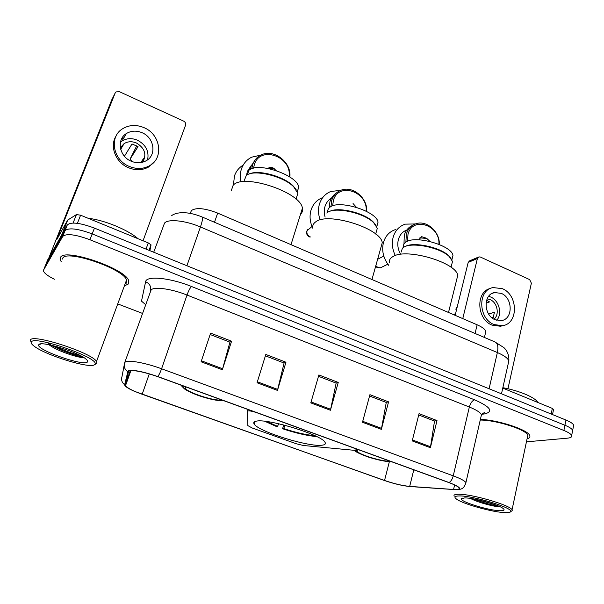 <?xml version="1.0" encoding="UTF-8"?>
<svg xmlns="http://www.w3.org/2000/svg" width="604" height="604" viewBox="0 0 604 604"><rect width="100%" height="100%" fill="white"/><g stroke="black" fill="none" stroke-linecap="round" stroke-linejoin="round"><path stroke-width="0.91" d="M247.723 410.901L247.315 411.256L247.851 425.616L252.185 427.987L296.164 443.714L303.382 445.495L355.099 450.395C356.753 450.531 357.432 450.35 357.145 449.837L353.332 447.828L256.881 412.736C252.638 411.286 249.588 410.675 247.723 410.901M255.93 421.267C253.839 421.751 253.257 422.687 254.193 424.068C258.346 431.596 309.391 447.39 322.249 445.178C325.08 444.808 325.986 443.827 324.982 442.241C321.751 434.804 266.137 417.892 255.93 421.267M190.185 213.333L191.483 210.494C196.27 207.338 204.998 208.206 217.667 213.091L477.13 324.793C482.203 327.043 485.103 329.248 485.835 331.422L485.344 333.529M573.392 426.681L573.687 425.171C573 423.608 570.425 421.894 565.956 420.044L94.435 228.101C79.939 222.725 70.887 221.691 67.278 224.99L47.542 260.181M526.431 441.834L567.33 438.187C570.712 437.855 572.154 436.964 571.656 435.507C570.954 433.989 568.364 432.305 563.879 430.471L89.928 239.743C75.349 234.375 66.281 233.28 62.725 236.436L43.631 269.943L45.655 264.884L65.005 230.705L45.655 264.884L47.671 259.841M89.928 239.743L92.185 233.907C77.652 228.538 68.592 227.474 65.005 230.705C68.592 227.474 77.652 228.538 92.185 233.907L564.921 425.246L92.185 233.907L94.435 228.101M572.381 431.807L572.675 430.335C571.98 428.787 569.391 427.088 564.921 425.246C569.391 427.088 571.98 428.787 572.675 430.335L572.381 431.807M60.491 257.47L60.506 260.407L61.291 261.774L60.506 260.407L60.491 257.47C63.979 247.564 125.481 268.576 128.66 280.596C125.481 268.576 63.979 247.564 60.491 257.47M125.36 285.435L128.244 284.054L128.66 280.596L128.244 284.054L125.36 285.435M128.644 371.075C133.235 369.746 142.899 371.603 157.644 376.632L448.764 482.543C454.525 484.672 457.93 486.446 458.98 487.866C459.719 489.202 457.923 489.731 453.566 489.459L409.686 486.401C402.438 485.699 394.05 483.721 384.537 480.467L142.174 394.276C133.129 390.984 127.565 388.161 125.489 385.805L125.194 384.891L128.644 371.075M128.063 370.864L124.643 384.71C124.62 386.183 127.791 388.349 134.156 391.211L384.303 480.474C394.05 483.804 402.641 485.835 410.078 486.552L456.073 489.701C462.49 489.278 460.15 486.884 449.059 482.536L157.787 376.556C142.672 371.4 132.759 369.497 128.063 370.864M418.715 414.978L434.525 421.071L430.38 447.715L437.002 420.58L419.048 413.649L412.215 440.905L430.38 447.715M434.276 420.98L437.002 420.58M369.557 396.013L386.266 402.453L381.358 429.338L388.561 401.864L369.92 394.669L362.483 422.264L381.358 429.338M386.039 402.37L388.561 401.864M210.147 334.518L229.928 342.143L222.347 369.746L231.574 341.215L210.607 333.121L201.094 361.781L222.347 369.746M229.784 342.091L231.574 341.215M265.39 355.824L284.076 363.034L277.455 390.403L285.964 362.226L265.82 354.45L257.047 382.755L277.455 390.403M283.91 362.974L285.964 362.226M318.489 376.307L336.149 383.125L330.418 410.252L338.248 382.43L318.882 374.948L310.803 402.898L330.418 410.252M335.952 383.049L338.248 382.43M527.073 438.829C529.421 438.164 530.312 437.092 529.753 435.62C528.402 429.897 497.734 419.803 480.384 419.44C497.734 419.803 528.402 429.897 529.753 435.62C530.312 437.092 529.421 438.164 527.073 438.829M43.631 269.943L43.662 271.43C44.839 273.68 48.411 276.292 54.39 279.252M118.46 304.182L142.378 313.363M124.968 134.586L125.881 134.375M146.017 249.097L148.282 242.914L80.596 215.198L77.388 223.329M49.105 257.304L111.597 100.188M143.042 240.769L185.564 125.194C185.994 123.45 185.345 122.091 183.608 121.102L119.365 91.68L116.021 91.906L115.16 93.024L56.617 239.879L67.603 220.135L76.444 214.571L80.596 215.198M148.282 242.914L151.015 244.831L149.905 250.683M142.144 132.737C136.459 130.381 131.204 130.653 126.372 133.544C116.285 139.448 119.237 156.519 131.219 161.223C136.579 163.39 141.57 163.231 146.191 160.732C156.889 155.137 154.307 137.659 142.144 132.737M147.61 159.788C149.248 151.279 145.874 144.749 137.47 140.203C131.898 137.908 126.734 138.188 121.993 141.042L120.43 142.227M132.789 161.819L130.049 159.146L138.044 146.629L132.019 143.963L124.439 156.247M142.74 162.166C146.9 154.458 144.794 148.063 136.406 142.974C131.974 141.155 127.867 141.366 124.084 143.624L120.339 147.731M116.119 135.945C109.324 146.198 115.636 162.536 128.403 167.678C135.583 170.577 142.28 170.373 148.493 167.082L154.934 161.072M129.233 166.41C136.436 169.324 143.156 169.12 149.384 165.821C164.092 158.293 160.672 134.42 144.084 127.678C136.27 124.424 129.06 124.817 122.438 128.856C108.879 136.957 112.978 160.075 129.233 166.41M136.761 145.768L130.049 159.146M123.918 137.75L121.714 138.641M121.419 141.434L120.536 141.781M140.808 162.574L143.654 158.369L142.597 162.204M94.549 364.673L95.024 364.031C99.237 357.923 34.232 335.182 31.363 341.924C30.736 342.823 31.544 344.144 33.779 345.888C44.922 355.084 90.306 369.082 94.549 364.673M95.523 364.235L97.01 363.11L96.527 361.471C92.284 352.978 32.669 333.491 30.419 339.961L31.144 342.483M125.088 283.993L126.176 283.238L126.553 280.014C123.533 268.742 66.017 249.082 62.657 258.316L62.348 259.093M138.014 238.708C128.252 229.935 104.016 219.916 88.222 218.316M38.845 344.62L38.686 344.929C36.444 349.942 83.465 366.417 87.338 362.075C88.139 361.426 87.595 360.346 85.692 358.851C77.471 351.792 40.468 340.543 38.845 344.62M48.962 344.703L50.426 345.76C58.913 351.528 78.897 358.081 83.918 357.613M80.332 355.567C72.555 353.763 64.077 350.599 54.889 346.069M82.982 357.039C75.002 355.922 56.504 348.991 48.343 343.336M376.156 232.374L377.319 228.274L373.634 222.634C363.925 212.767 334.775 206.47 327.413 212.532L326.779 213.023M375.613 224.809L373.053 221.774C364.189 212.804 338.18 206.613 329.716 211.385M376.685 226.492L378.021 222.28C377.266 211.498 339.071 199.403 330.041 207.127C328.221 208.418 327.496 210.049 327.859 212.004M380.784 247.987L382.257 242.732C381.116 228.433 327.61 211.649 315.65 221.902C313.272 223.571 312.344 225.685 312.872 228.221M283.714 424.937L282.581 428.742C295.718 433.106 307.119 435.726 316.775 436.601M264.824 421.29L276.526 426.552L277.53 426.356L278.723 423.736M282.581 428.742L283.608 428.553C295.688 432.547 306.115 434.925 314.888 435.68M266.908 421.547L277.53 426.356M285.088 425.299L283.608 428.553M322.257 197.757C316.76 200.007 313.023 204.107 311.052 210.041C309.301 216.081 309.905 222.166 312.849 228.304M320.18 219.931C318.195 214.45 317.961 209.127 319.478 203.956C321.471 197.908 325.262 193.741 330.849 191.46L340.686 190.358M366.137 211.166C368.078 191.589 338.285 181.578 333.378 200.528L332.645 205.851M366.734 211.468C367.73 197.969 352.547 185.33 340.988 190.237C336.428 192.064 333.348 195.447 331.739 200.385L330.969 206.568M325.111 217.047C324.031 213.378 323.993 209.845 325.005 206.447C326.183 202.733 328.357 199.939 331.513 198.052M336.677 192.767C333.416 194.805 331.173 197.765 329.943 201.661L329.172 207.836M185.466 386.756L185.171 388.183C187.459 392.6 215.764 401.675 221.313 399.795M249.573 173.892C258.52 169.437 283.993 176.466 293.159 185.941L296.141 189.626M247.361 174.76L248.803 170.494C256.338 161.185 297.878 175.152 298.708 187.202L297.342 191.702M244.356 180.302L246.243 175.575C253.061 168.833 283.276 175.968 293.74 186.878L297.863 193.325L296.375 198.021M300.513 214.261C302.257 212.646 302.883 210.645 302.4 208.252C301.132 192.276 242.906 172.91 233.114 185.337L231.294 190.645M243.178 165.103C239.048 167.587 236.149 171.174 234.495 175.847L233.393 185.073M240.981 181.985C239.931 177.395 240.098 173.016 241.487 168.833C243.389 163.51 246.802 159.615 251.725 157.161L260.958 155.077M289.089 176.542C292.064 156.466 260.022 145.134 254.329 164.643L253.552 168.161M289.844 177.032C291.755 162.34 273.703 148.365 261.079 155.017C257.04 156.995 254.246 160.166 252.706 164.522L251.838 168.682M246.53 175.364L247.338 171.468L251.574 165.005M255.968 158.86L251.211 165.994L250.433 169.309M267.995 168.403L268.991 167.769C271.151 166.976 273.129 167.497 274.926 169.347M358.459 449.686L357.228 450.063M356.956 450.327L357.055 451.12C358.655 454.548 382.475 461.803 390.056 461.184M405.307 246.44C413.461 241.577 440.022 247.127 448.561 255.59L450.788 258.142M403.578 246.719C403.193 244.628 404.204 242.936 406.605 241.653C416.836 235.266 452.283 245.888 452.962 255.53L451.686 259.403M401.071 252.155L402.468 248.131L404.189 246.968C412.645 241.91 440.324 247.693 449.21 256.489L452.509 261.426L451.618 264.945M456.609 279.977L457.734 275.477C456.722 262.687 407.081 247.919 393.4 256.338C390.207 257.999 388.893 260.188 389.459 262.906M395.378 229.611C389.444 231.626 385.48 235.892 383.487 242.393C381.517 250.592 383.283 258.248 388.78 265.367M395.31 255.545C392.313 249.399 391.603 243.269 393.181 237.146C395.19 230.524 399.206 226.19 405.231 224.144L415.341 223.956M438.889 244.318C440.391 225.096 412.283 215.756 407.994 234.405L407.511 241.238M439.342 244.499C439.961 231.883 426.794 219.992 416.118 223.691C411.211 225.322 407.957 228.841 406.341 234.239L405.888 242.068M400.535 254.133C397.87 249.324 397.16 244.439 398.398 239.494C399.803 234.782 402.619 231.604 406.839 229.973M412.532 225.383C408.417 227.27 405.669 230.592 404.287 235.333L403.97 244.008M419.063 239.426L421.652 236.67L426.016 238.067M551.18 414.027L552.335 408.402L502.762 388.093M455.144 315.333L468.191 262.423L469.708 260.8L478.376 257.115M507.949 388.757L531.377 283.193L529.663 279.607L480.399 257.04L478.934 256.881L477.402 258.527L462.77 318.61M552.335 408.402L553.551 409.512M501.267 293.37L494.563 292.555C483.057 294.201 483.426 315.341 495.144 319.765L501.433 320.588C513.211 319.169 512.992 297.915 501.267 293.37M496.722 320.324C502.604 313.921 499.085 300.377 490.712 297.025L488.628 296.322M493.989 319.184C499.795 314.624 497.364 302.453 490.108 299.599L487.126 298.829M486.575 300.279L489.534 301.909L485.994 303.11M490.44 288.455C475.491 291.581 476.601 319.342 492.086 325.141L500.512 326.258L502.981 325.594M494.034 324.567L502.475 325.684C518.564 323.812 518.3 294.888 502.354 288.674L493.143 287.572C477.553 289.86 478.089 318.587 494.034 324.567M491.747 317.621L493.377 317.115M454.51 315.054L454.54 314.216L455.635 313.325M457.251 306.772L455.778 309.188L456.571 309.527M456.881 308.282L455.778 309.188M491.928 317.772L493.249 317.364L494.45 312.208L488.651 314.05M505.608 512.653C508.591 512.728 510.267 512.396 510.637 511.648C513.921 508.1 472.562 495.469 459.199 495.952C454.842 496.02 453.853 497.001 456.246 498.889C462.12 503.796 493.385 512.532 505.608 512.653M510.878 511.497L512.222 510.697L512.056 509.791C510.274 505.11 471.022 493.77 458.398 494.268C454.804 494.314 453.408 494.978 454.2 496.269M527.405 437.243L527.828 435.257C526.545 429.701 496.103 419.946 480.248 420.052M537.749 402.423C535.635 397.628 519.206 390.629 502.853 387.7M464.687 497.923L461.396 498.723C459.38 501.524 489.195 510.72 500.301 510.742C504.098 510.795 505.042 510.048 503.117 508.485C498.655 504.657 473.226 497.688 464.687 497.923M470.425 498.421C476.896 502.037 491.981 506.197 498.391 506.718M495.401 504.808L477.59 499.719M498.934 506.228C491.377 505.087 482.853 502.641 473.362 498.889M247.361 411.098L247.874 409.459M214.503 222.272L217.667 213.091M475.069 333.468L477.13 324.793M508.266 363.51L508.847 360.882C507.851 358.21 504.023 355.431 497.364 352.54L200.437 226.968C185.405 220.468 168.003 218.701 164.522 223.11L153.703 252.23M186.915 265.745L200.437 226.968C202.355 221.306 202.952 217.991 202.227 217.032L202.008 216.942M67.278 224.99L62.725 236.436M565.956 420.044L563.879 430.471M171.747 215.545C176.61 212.004 187.572 210.97 202.227 217.032L495.446 342.158C497.794 343.744 498.436 347.209 497.364 352.54L489.089 388.75M501.486 393.8L508.847 360.882C509.278 353.416 505.654 349.21 503.887 347.594L494.842 341.902M145.534 304.552L141.495 301.139L145.609 281.774C146.077 275.447 170.041 277.697 191.491 286.485L474.616 399.833C472.252 400.618 470.493 403.019 469.346 407.028L187.021 295.039C171.815 288.901 154.428 286.462 151.143 289.844L124.741 362.536M474.616 399.833C490.758 407.021 493.951 411.739 484.212 413.997L481.743 414.238M480.973 416.873L481.464 414.721C480.331 412.411 476.292 409.844 469.346 407.028L453.249 475.846C460.414 478.519 464.635 480.761 465.926 482.581L465.601 484.121M127.512 371.528C124.567 369.263 123.609 366.371 124.628 362.853L125.277 362C128.229 359.69 145.821 362.913 161.585 368.78C160.309 372.358 159.041 374.948 157.787 376.556M124.198 365.095L121.978 376.662C121.027 379.931 121.917 382.619 124.643 384.71M449.059 482.536C450.969 481.373 452.373 479.146 453.249 475.846L161.585 368.78L187.021 295.039C188.599 290.705 190.094 287.859 191.491 286.485M145.609 281.774C149.686 283.578 151.31 286.56 150.487 290.72M384.537 480.467L389.346 461.735M409.686 486.401L413.793 469.821M453.566 489.459L454.616 484.952M125.194 384.891L130.268 370.63M142.174 394.276L149.279 373.891M330.652 409.278L311.075 401.939M277.719 389.421L257.349 381.781M222.642 368.757L201.426 360.799M381.569 428.379L362.74 421.32M430.569 446.764L412.449 439.969M59.094 235.5L58.316 235.19M61.751 234.82L67.603 220.135M115.16 93.024L111.408 100.558M151.045 245.096L149.128 250.366M67.754 219.984L62.069 234.261M73.092 223.042L76.444 214.571M312.011 226.47L307.013 230.773C306.492 233.386 307.436 235.364 309.844 236.7L310.222 236.844M184.454 386.386C177.878 389.119 215.054 402.558 222.295 400.15M355.899 450.441C355.643 453.747 382.468 462.203 390.916 461.494M375.831 265.692L377.976 267.58L380.52 267.791L381.637 267.24M383.797 256.104L377.636 259.252M477.402 258.527L468.191 262.423M254.963 421.562L254.193 424.068M484.423 337.455L485.835 331.422M357.145 449.837L357.304 449.27M573.687 425.171L571.656 435.507M482.241 413.604C484.249 413.144 484.967 412.766 484.393 412.464L481.464 414.721L465.926 482.581C463.683 489.399 461.343 489.285 456.073 489.701M125.489 385.805L130.902 370.577M151.015 244.831L149.014 250.32M121.993 141.042L126.372 133.544M120.694 149.331L124.084 143.624M148.493 167.082L149.384 165.821M95.024 364.031L97.01 363.11M126.553 280.014L96.527 361.471M41.004 343.902L38.686 344.929M50.426 345.76L49.634 344.839M377.319 228.274L375.68 234.05M373.053 221.774L373.634 222.634M378.021 222.28L376.775 226.681M382.257 242.732L371.958 279.516M307.504 229.731C305.858 232.653 306.432 235.016 309.218 236.806M353.053 203.548L356.436 207.315M309.308 236.844L310.146 237.115M185.624 386.809L185.171 388.183M297.304 191.619L298.708 187.202M293.159 185.941L293.74 186.878M296.02 199.154L297.863 193.325M302.4 208.252L291 244.658M223.85 400.716C217.448 400.95 208.644 399.101 197.448 395.167C191.264 392.789 186.923 390.682 184.416 388.863L180.739 385.035M276.149 170.524L274.246 168.916C273.295 168.123 271.604 168.025 269.18 168.637M357.357 449.988L357.055 451.12M451.89 259.765L452.962 255.53M448.561 255.59L449.21 256.489M451.037 267.262L452.509 261.426M457.734 275.477L448.508 312.472M391.883 461.849C385.76 461.69 377.862 460.082 368.191 457.001C359.848 453.936 355.258 451.716 354.405 450.327M430.04 241.487L426.771 238.421L419.833 237.878M375.635 266.379L377.236 267.632M387.859 264.19L380.52 267.791L377.349 267.678M553.604 409.263L552.517 414.571M492.101 293.423L494.563 292.555M500.512 326.258L502.475 325.684M510.637 511.648L512.222 510.697M527.828 435.257L512.056 509.791M462.415 498.111L461.396 498.723"/></g></svg>
